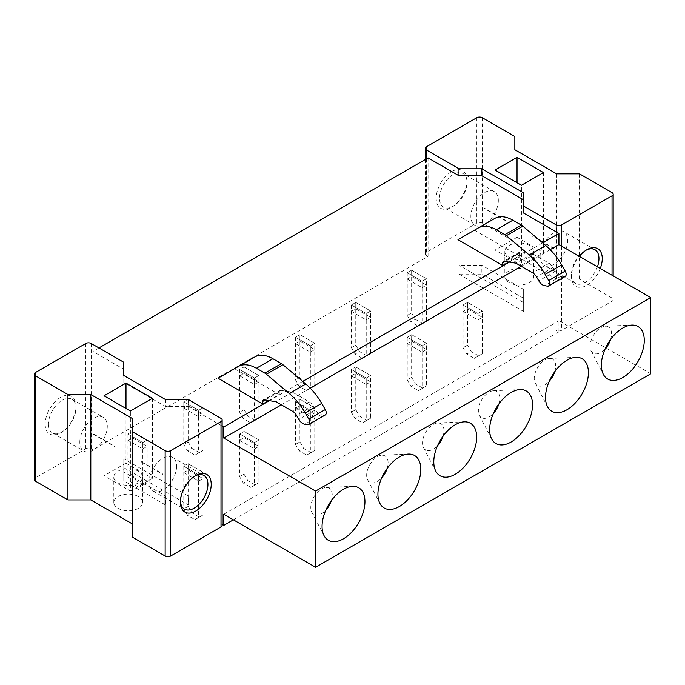 <?xml version="1.0" encoding="UTF-8"?>
<svg xmlns="http://www.w3.org/2000/svg" width="685" height="685" viewBox="0 0 685 685"><rect width="100%" height="100%" fill="white"/><g stroke="black" fill="none" stroke-linecap="round" stroke-linejoin="round"><path stroke-width="0.51" stroke-dasharray="3.42 2.57" d="M426.421 158.86L426.421 255.368L428.074 256.318L92.903 449.822L92.903 351.422L123.797 369.258L123.797 362.279M98.948 347.929L92.903 351.422M428.074 256.318L428.074 157.91M458.976 274.154L523.631 311.487L523.631 302.599L458.976 265.266L458.976 274.154L481.846 274.154L481.846 265.266L458.976 265.266M556.177 231.873L556.177 330.281L558.926 331.865L558.926 320.76L650.75 373.77M523.631 213.078L523.631 192.887M123.797 382.461L123.797 375.483L123.797 382.461L165.59 406.59L188.461 406.59L222.145 426.036M542.64 242.867L509.272 262.132M302.693 381.399L269.333 400.656M254.863 356.945L234.535 368.684L279.283 394.517L268.794 400.571M234.535 368.684L218.035 378.214M494.81 218.421L457.982 239.681M474.474 230.16L519.221 255.993L508.741 262.047M558.926 331.865L233.379 519.821M558.926 320.76L223.755 514.264M550.183 249.623L521.311 266.285M310.236 388.147L281.372 404.818M221.007 418.398L221.007 523.785L222.145 524.445M123.797 467.667L188.461 504.999L188.461 496.111L123.797 458.779L123.797 480.87L123.797 458.779M519.221 255.993L519.221 253.347A3.108 1.798 -120 0 1 519.864 251.926A3.108 1.798 -120 0 1 520.668 251.797L532.416 253.655L549.122 263.305A7.775 4.487 -120 0 1 553.018 267.407L555.287 271.354A7.775 4.487 -120 0 0 561.066 276.158L564.02 276.62A4.667 2.697 -120 0 0 565.219 276.432M532.416 253.655L515.925 263.177M279.283 394.517L279.283 391.88A3.108 1.798 -120 0 1 279.925 390.459A3.108 1.798 -120 0 1 280.73 390.33L292.478 392.188L309.183 401.83A7.775 4.487 -120 0 1 313.071 405.94L315.348 409.878A7.775 4.487 -120 0 0 321.119 414.69L324.074 415.153A4.667 2.697 -120 0 0 325.281 414.964M292.478 392.188L275.978 401.71M610.626 339.426A15.164 8.751 120 0 0 605.326 326.223A15.164 8.751 120 0 0 591.42 339.554A15.164 8.751 120 0 0 591.095 350.874A15.164 8.751 120 0 0 605.18 348.853M554.764 371.681A15.164 8.751 120 0 0 549.464 358.469A15.164 8.751 120 0 0 535.559 371.801A15.164 8.751 120 0 0 535.233 383.129A15.164 8.751 120 0 0 549.319 381.108M498.903 403.936A15.164 8.751 120 0 0 493.602 390.724A15.164 8.751 120 0 0 479.697 404.056A15.164 8.751 120 0 0 479.372 415.375A15.164 8.751 120 0 0 493.457 413.355M443.041 436.182A15.164 8.751 120 0 0 437.741 422.979A15.164 8.751 120 0 0 423.835 436.311A15.164 8.751 120 0 0 423.51 447.63A15.164 8.751 120 0 0 437.595 445.61M387.179 468.437A15.164 8.751 120 0 0 381.879 455.225A15.164 8.751 120 0 0 367.973 468.557A15.164 8.751 120 0 0 367.648 479.877A15.164 8.751 120 0 0 381.733 477.856M331.317 500.684A15.164 8.751 120 0 0 326.017 487.48A15.164 8.751 120 0 0 312.103 500.812A15.164 8.751 120 0 0 311.786 512.132A15.164 8.751 120 0 0 325.872 510.111M543.428 172.577L543.428 252.568L521.431 265.266L521.431 185.275M517.029 182.732L517.029 237.335L543.428 252.568M495.041 170.034L495.041 250.034L521.431 265.266M517.029 237.335L495.041 250.034M509.058 257.175A14.385 8.306 0 0 0 524.736 258.973A14.385 8.306 0 0 0 533.615 251.301A14.385 8.306 0 0 0 529.402 245.427A14.385 8.306 0 0 0 513.724 243.629A14.385 8.306 0 0 0 504.845 251.301A14.385 8.306 0 0 0 509.058 257.175M529.402 270.823A14.385 8.306 180 0 1 533.615 276.697A14.385 8.306 180 0 1 524.736 284.369A14.385 8.306 180 0 1 509.058 282.571A14.385 8.306 180 0 1 504.845 276.697A14.385 8.306 180 0 1 513.724 269.025A14.385 8.306 180 0 1 529.402 270.823M476.786 117.726L476.786 223.113A3.887 2.243 180 0 1 482.283 223.113L514.837 241.908L514.837 136.512M426.421 255.368A3.887 2.243 180 0 1 425.282 253.775A3.887 2.243 180 0 1 426.421 252.191L476.786 223.113M498.337 200.508A19.437 11.225 -60 0 1 489.852 220.073A19.437 11.225 -60 0 1 474.876 225.279A19.437 11.225 -60 0 1 470.852 216.383A19.437 11.225 -60 0 1 479.337 196.818A19.437 11.225 -60 0 1 494.313 191.612A19.437 11.225 -60 0 1 498.337 200.508M612.039 192.639L612.039 298.026A3.887 2.243 180 0 1 613.178 299.619A3.887 2.243 180 0 1 612.039 301.203L561.683 330.281A3.887 2.243 180 0 1 556.177 330.281M540.122 256.378A19.437 11.225 -60 0 1 548.608 236.813A19.437 11.225 -60 0 1 563.592 231.607A19.437 11.225 -60 0 1 567.617 240.503A19.437 11.225 -60 0 1 559.131 260.069A19.437 11.225 -60 0 1 544.155 265.275A19.437 11.225 -60 0 1 540.122 256.378M612.039 298.026L579.493 279.232L556.622 279.232L514.837 255.111L514.837 241.908M579.493 173.844L579.493 279.232M514.837 149.724L514.837 255.111M556.622 173.844L556.622 279.232M523.631 302.599L523.631 289.395L481.846 265.266M523.631 311.487L523.631 289.395M523.631 298.283L481.846 274.154M600.283 268.443A21.774 12.57 -60 0 1 582.961 286.938A21.774 12.57 -60 0 1 571.47 276.38A21.774 12.57 -60 0 1 579.322 256.344M597.414 266.79A19.437 11.225 -60 0 1 575.494 283.376A19.437 11.225 -60 0 1 571.47 274.471A19.437 11.225 -60 0 1 585.213 250.667A19.437 11.225 -60 0 1 586.009 250.231M571.47 274.471L571.47 276.38M466.999 180.515A21.774 12.57 120 0 0 451.603 171.627A21.774 12.57 120 0 0 436.208 198.29A21.774 12.57 120 0 0 451.603 207.178A21.774 12.57 120 0 0 466.999 180.515L466.999 182.415A19.437 11.225 -60 0 1 453.256 206.228A19.437 11.225 -60 0 1 443.537 207.187A19.437 11.225 -60 0 1 439.505 198.29A19.437 11.225 -60 0 1 447.99 178.725A19.437 11.225 -60 0 1 462.974 173.519A19.437 11.225 -60 0 1 466.999 182.415M104.009 395.793L104.009 475.792L130.398 491.025L130.398 411.034M125.997 408.491L125.997 463.094L152.387 478.335L130.398 491.025M152.387 398.336L152.387 478.335M125.997 463.094L104.009 475.792M138.37 471.186A14.385 8.306 0 0 0 122.692 469.388A14.385 8.306 0 0 0 113.813 477.06A14.385 8.306 0 0 0 118.025 482.934A14.385 8.306 0 0 0 133.703 484.732A14.385 8.306 0 0 0 142.583 477.06A14.385 8.306 0 0 0 138.37 471.186M118.025 508.33A14.385 8.306 0 0 0 133.703 510.128A14.385 8.306 0 0 0 142.583 502.456A14.385 8.306 0 0 0 138.37 496.582A14.385 8.306 0 0 0 122.692 494.784A14.385 8.306 0 0 0 113.813 502.456A14.385 8.306 0 0 0 118.025 508.33M92.903 449.822L91.251 448.872A3.887 2.243 0 0 0 85.753 448.872L35.389 477.95A3.887 2.243 0 0 0 34.25 479.534M79.811 442.142A19.437 11.225 -60 0 1 88.296 422.585A19.437 11.225 -60 0 1 103.281 417.37A19.437 11.225 -60 0 1 107.305 426.275A19.437 11.225 -60 0 1 98.82 445.832A19.437 11.225 -60 0 1 83.844 451.047A19.437 11.225 -60 0 1 79.811 442.142M222.145 525.378A3.887 2.243 0 0 0 221.007 523.785M176.584 466.271A19.437 11.225 -60 0 1 168.099 485.828A19.437 11.225 -60 0 1 153.115 491.042A19.437 11.225 -60 0 1 149.09 482.137A19.437 11.225 -60 0 1 157.576 462.58A19.437 11.225 -60 0 1 172.56 457.366A19.437 11.225 -60 0 1 176.584 466.271M132.599 418.655L132.599 537.245M165.59 399.603L165.59 406.59M188.461 399.603L188.461 406.59M188.461 504.999L165.59 504.999L165.59 496.111L123.797 471.982M188.461 496.111L165.59 496.111M165.59 504.999L123.797 480.87M194.977 475.989A19.437 11.225 120 0 0 194.18 476.426A19.437 11.225 120 0 0 180.429 500.238A19.437 11.225 120 0 0 180.455 501.146M180.429 500.238L180.429 502.139M45.176 424.049A21.774 12.57 120 0 0 60.571 432.937A21.774 12.57 120 0 0 75.966 406.274A21.774 12.57 120 0 0 60.571 397.386A21.774 12.57 120 0 0 45.176 424.049M48.472 424.049A19.437 11.225 120 0 0 52.497 432.946A19.437 11.225 120 0 0 62.224 431.987A19.437 11.225 120 0 0 75.966 408.174A19.437 11.225 120 0 0 71.942 399.278A19.437 11.225 120 0 0 56.958 404.484A19.437 11.225 120 0 0 48.472 424.049M75.966 408.174L75.966 406.274M366.218 319.904L370.619 317.36L355.772 308.789L351.371 311.332L351.371 304.979L366.218 313.55L351.371 304.979L355.772 302.436L351.371 304.979L351.371 347.672L355.087 354.102L362.502 358.392L366.218 356.243L366.218 313.55L366.218 319.904L351.371 311.332M422.08 287.649L426.481 285.106L411.634 276.534L407.233 279.078L407.233 272.724L422.08 281.295L407.233 272.724L411.634 270.19L407.233 272.724L407.233 315.425L410.949 321.856L418.364 326.137L422.08 323.996L422.08 281.295L422.08 287.649L407.233 279.078M310.356 352.15L314.757 349.615L299.91 341.044L295.509 343.579L295.509 337.234L310.356 345.805L295.509 337.234L299.91 334.691L295.509 337.234L295.509 379.927L299.225 386.357L306.64 390.638L310.356 388.498L310.356 345.805L310.356 352.15L295.509 343.579M254.495 384.405L258.896 381.862L244.048 373.291L239.647 375.834L239.647 369.48L254.495 378.051L239.647 369.48L244.048 366.946L239.647 369.48L239.647 412.182L243.355 418.603L250.778 422.893L254.495 420.753L254.495 378.051L254.495 384.405L239.647 375.834M198.633 416.651L203.025 414.117L188.187 405.546L183.785 408.08L183.785 401.735L198.633 410.306L183.785 401.735L188.187 399.192L183.785 401.735L183.785 444.428L187.493 450.858L194.917 455.148L198.633 452.999L198.633 410.306L198.633 416.651L183.785 408.08M142.771 448.906L147.164 446.363L132.325 437.792L127.924 440.335L127.924 433.99L142.771 442.553L127.924 433.99L132.325 431.447L127.924 433.99L127.924 476.683L131.631 483.113L139.055 487.395L142.771 485.254L142.771 442.553L142.771 448.906L127.924 440.335M477.942 319.904L482.343 317.36L467.495 308.789L463.094 311.332L463.094 304.979L477.942 313.55L463.094 304.979L467.495 302.436L463.094 304.979L463.094 347.672L466.81 354.102L474.226 358.392L477.942 356.243L477.942 313.55L477.942 319.904L463.094 311.332M422.08 352.15L426.481 349.615L411.634 341.044L407.233 343.579L407.233 337.234L422.08 345.805L407.233 337.234L411.634 334.691L407.233 337.234L407.233 379.927L410.949 386.357L418.364 390.638L422.08 388.498L422.08 345.805L422.08 352.15L407.233 343.579M366.218 384.405L370.619 381.862L355.772 373.291L351.371 375.834L351.371 369.48L366.218 378.051L351.371 369.48L355.772 366.946L351.371 369.48L351.371 412.182L355.087 418.603L362.502 422.893L366.218 420.753L366.218 378.051L366.218 384.405L351.371 375.834M310.356 416.651L314.757 414.117L299.91 405.546L295.509 408.08L295.509 401.735L310.356 410.306L295.509 401.735L299.91 399.192L295.509 401.735L295.509 444.428L299.225 450.858L306.64 455.148L310.356 452.999L310.356 410.306L310.356 416.651L295.509 408.08M254.495 448.906L258.896 446.363L244.048 437.792L239.647 440.335L239.647 433.99L254.495 442.553L239.647 433.99L244.048 431.447L239.647 433.99L239.647 476.683L243.355 483.113L250.778 487.395L254.495 485.254L254.495 442.553L254.495 448.906L239.647 440.335M198.633 481.161L203.025 478.618L188.187 470.047L183.785 472.59L183.785 466.237L198.633 474.808L183.785 466.237L188.187 463.702L183.785 466.237L183.785 508.938L187.493 515.36L194.917 519.65L198.633 517.5L198.633 474.808L198.633 481.161L183.785 472.59M426.481 285.106L426.481 278.761L422.08 281.295L426.481 278.761L411.634 270.19L411.634 276.534M370.619 317.36L370.619 311.007L366.218 313.55L370.619 311.007L355.772 302.436L355.772 308.789M314.757 349.615L314.757 343.262L310.356 345.805L314.757 343.262L299.91 334.691L299.91 341.044M258.896 381.862L258.896 375.517L254.495 378.051L258.896 375.517L244.048 366.946L244.048 373.291M203.025 414.117L203.025 407.763L198.633 410.306L203.025 407.763L188.187 399.192L188.187 405.546M147.164 446.363L147.164 440.018L142.771 442.553L147.164 440.018L132.325 431.447L132.325 437.792M482.343 317.36L482.343 311.007L477.942 313.55L482.343 311.007L467.495 302.436L467.495 308.789M426.481 349.615L426.481 343.262L422.08 345.805L426.481 343.262L411.634 334.691L411.634 341.044M370.619 381.862L370.619 375.517L366.218 378.051L370.619 375.517L355.772 366.946L355.772 373.291M314.757 414.117L314.757 407.763L310.356 410.306L314.757 407.763L299.91 399.192L299.91 405.546M258.896 446.363L258.896 440.018L254.495 442.553L258.896 440.018L244.048 431.447L244.048 437.792M203.025 478.618L203.025 472.273L198.633 474.808L203.025 472.273L188.187 463.702L188.187 470.047M422.08 323.996L426.481 321.453L426.481 278.761L411.634 270.19L411.634 312.882L407.233 315.425M426.481 321.453L418.364 326.137M422.765 323.594L415.341 319.313L410.949 321.856M411.634 312.882L415.341 319.313M366.218 356.243L370.619 353.708L370.619 311.007L355.772 302.436L355.772 345.137L351.371 347.672M370.619 353.708L362.502 358.392M366.903 355.849L359.479 351.568L355.087 354.102M355.772 345.137L359.479 351.568M310.356 388.498L314.757 385.955L314.757 343.262L299.91 334.691L299.91 377.384L295.509 379.927M314.757 385.955L306.64 390.638M311.041 388.104L303.618 383.814L299.225 386.357M299.91 377.384L303.618 383.814M254.495 420.753L258.896 418.21L258.896 375.517L244.048 366.946L244.048 409.639L239.647 412.182M258.896 418.21L250.778 422.893M255.18 420.35L247.756 416.069L243.355 418.603M244.048 409.639L247.756 416.069M198.633 452.999L203.025 450.465L203.025 407.763L188.187 399.192L188.187 441.894L183.785 444.428M203.025 450.465L194.917 455.148M199.318 452.605L191.894 448.315L187.493 450.858M188.187 441.894L191.894 448.315M142.771 485.254L147.164 482.711L147.164 440.018L132.325 431.447L132.325 474.14L127.924 476.683M147.164 482.711L139.055 487.395M143.456 484.86L136.032 480.57L131.631 483.113M132.325 474.14L136.032 480.57M477.942 356.243L482.343 353.708L482.343 311.007L467.495 302.436L467.495 345.137L463.094 347.672M482.343 353.708L474.226 358.392M478.627 355.849L471.203 351.568L466.81 354.102M467.495 345.137L471.203 351.568M422.08 388.498L426.481 385.955L426.481 343.262L411.634 334.691L411.634 377.384L407.233 379.927M426.481 385.955L418.364 390.638M422.765 388.104L415.341 383.814L410.949 386.357M411.634 377.384L415.341 383.814M366.218 420.753L370.619 418.21L370.619 375.517L355.772 366.946L355.772 409.639L351.371 412.182M370.619 418.21L362.502 422.893M366.903 420.35L359.479 416.069L355.087 418.603M355.772 409.639L359.479 416.069M310.356 452.999L314.757 450.465L314.757 407.763L299.91 399.192L299.91 441.894L295.509 444.428M314.757 450.465L306.64 455.148M311.041 452.605L303.618 448.315L299.225 450.858M299.91 441.894L303.618 448.315M254.495 485.254L258.896 482.711L258.896 440.018L244.048 431.447L244.048 474.14L239.647 476.683M258.896 482.711L250.778 487.395M255.18 484.86L247.756 480.57L243.355 483.113M244.048 474.14L247.756 480.57M198.633 517.5L203.025 514.966L203.025 472.273L188.187 463.702L188.187 506.395L183.785 508.938M203.025 514.966L194.917 519.65M199.318 517.106L191.894 512.825L187.493 515.36M188.187 506.395L191.894 512.825M564.02 276.62L547.52 286.142M561.066 276.158L544.566 285.679M555.287 271.354L538.795 280.876M553.018 267.407L536.518 276.928M549.122 263.305L532.63 272.827M520.668 251.797L504.177 261.327M519.221 253.347L505.145 261.473M321.119 414.69L304.628 424.212M324.074 415.153L307.582 424.674M315.348 409.878L298.857 419.4M313.071 405.94L296.579 415.461M309.183 401.83L292.692 411.351M280.73 390.33L264.23 399.852M279.283 391.88L265.206 400.006M482.283 117.726L482.283 223.113M426.421 146.796L426.421 252.191M612.039 275.233L612.039 301.203M561.683 246.155L561.683 330.281M35.389 477.95L35.389 372.563M85.753 448.872L85.753 343.485M91.251 448.872L91.251 343.485M519.864 251.926L503.372 261.447M279.925 390.459L263.425 399.98M591.095 350.874L603.357 374.387M605.326 326.223L631.827 325.084M535.233 383.129L547.495 406.642M549.464 358.469L575.965 357.339M479.372 415.375L491.633 438.888M493.602 390.724L520.103 389.585M423.51 447.63L435.771 471.143M437.741 422.979L464.242 421.84M367.648 479.877L379.91 503.398M381.879 455.225L408.38 454.087M311.786 512.132L324.048 535.644M326.017 487.48L352.518 486.341M533.615 251.301L533.615 276.697M504.845 251.301L504.845 276.697M425.282 159.519L425.282 253.775M553.951 248.312L532.502 235.931M553.797 248.578L532.348 236.197M505.958 220.964L484.518 208.582M506.112 220.69L484.672 208.308M613.178 275.892L613.178 299.619M575.494 283.376L544.155 265.275M594.931 249.7L563.592 231.607M585.213 250.667L586.857 249.717M474.876 225.279L443.537 207.187M494.313 191.612L462.974 173.519M453.256 206.228L451.603 207.178M142.583 502.456L142.583 477.06M113.813 502.456L113.813 477.06M141.47 461.69L162.919 474.071M141.315 461.955L162.756 474.337M93.485 434.341L114.926 446.723M93.639 434.076L115.08 446.457M153.115 491.042L184.462 509.135M172.56 457.366L203.899 475.467M194.18 476.426L195.824 475.476M52.497 432.946L83.844 451.047M71.942 399.278L103.281 417.37M62.224 431.987L60.571 432.937"/><path stroke-width="1.03" d="M523.631 199.874L481.846 175.754L458.976 175.754L428.074 157.91L98.948 347.929M315.579 491.094L315.579 567.274L650.75 373.77L650.75 297.581L315.579 491.094L223.755 438.083L281.372 404.818M641.639 353.76A30.328 17.51 -60 0 1 622.108 377.914A30.328 17.51 -60 0 1 603.357 374.387A30.328 17.51 -60 0 1 603.999 351.748A30.328 17.51 -60 0 1 631.827 325.084A30.328 17.51 -60 0 1 641.639 353.76M548.137 384.002A30.328 17.51 -60 0 1 575.965 357.339A30.328 17.51 -60 0 1 585.778 386.015A30.328 17.51 -60 0 1 566.247 410.161A30.328 17.51 -60 0 1 547.495 406.642A30.328 17.51 -60 0 1 548.137 384.002M492.275 416.249A30.328 17.51 -60 0 1 520.103 389.585A30.328 17.51 -60 0 1 529.916 418.261A30.328 17.51 -60 0 1 510.385 442.416A30.328 17.51 -60 0 1 491.633 438.888A30.328 17.51 -60 0 1 492.275 416.249M436.413 448.504A30.328 17.51 -60 0 1 464.242 421.84A30.328 17.51 -60 0 1 474.054 450.516A30.328 17.51 -60 0 1 454.523 474.671A30.328 17.51 -60 0 1 435.771 471.143A30.328 17.51 -60 0 1 436.413 448.504M380.552 480.75A30.328 17.51 -60 0 1 408.38 454.087A30.328 17.51 -60 0 1 418.192 482.762A30.328 17.51 -60 0 1 398.661 506.917A30.328 17.51 -60 0 1 379.91 503.398A30.328 17.51 -60 0 1 380.552 480.75M324.69 513.005A30.328 17.51 -60 0 1 352.518 486.341A30.328 17.51 -60 0 1 362.331 515.017A30.328 17.51 -60 0 1 342.8 539.172A30.328 17.51 -60 0 1 324.048 535.644A30.328 17.51 -60 0 1 324.69 513.005M523.631 206.099L556.177 224.885A3.887 2.243 180 0 0 561.683 224.885L612.039 195.816A3.887 2.243 180 0 0 613.178 194.223A3.887 2.243 180 0 0 612.039 192.639L579.493 173.844L556.622 173.844L514.837 149.724L514.837 136.512L482.283 117.726A3.887 2.243 180 0 0 476.786 117.726L426.421 146.796A3.887 2.243 180 0 0 425.282 148.388A3.887 2.243 180 0 0 426.421 149.972L458.976 168.767L481.846 168.767L523.631 192.887L523.631 213.078L558.926 233.457L558.926 244.571L650.75 297.581M222.145 419.982L222.145 525.378A3.887 2.243 0 0 1 221.007 526.962L170.642 556.04A3.887 2.243 0 0 1 165.145 556.04L165.145 450.653A3.887 2.243 0 0 0 170.642 450.653L221.007 421.575A3.887 2.243 0 0 0 222.145 419.982A3.887 2.243 0 0 0 221.007 418.398L188.461 399.603L165.59 399.603L123.797 375.483L123.797 369.258M222.145 426.036L223.755 426.969L223.755 438.083M558.926 233.457L542.64 242.867M509.272 262.132L302.693 381.399M269.333 400.656L223.755 426.969M268.794 400.571L262.783 404.047L262.783 401.401A3.108 1.798 -120 0 1 263.425 399.98A3.108 1.798 -120 0 1 264.23 399.852L275.978 401.71L292.692 411.351A7.775 4.487 -120 0 1 296.579 415.461L298.857 419.4A7.775 4.487 -120 0 0 304.628 424.212L307.582 424.674A4.667 2.697 -120 0 0 308.781 424.486A4.667 2.697 -120 0 0 308.781 419.1L305.219 412.918L321.71 403.388A46.657 26.938 60 0 0 305.793 384.011L282.905 364.694A9.333 5.386 -120 0 0 281.415 363.641L272.895 358.726A36.091 20.833 60 0 0 254.863 356.945L218.035 378.214L262.783 404.047M457.982 239.681L502.73 265.515L502.73 262.877A3.108 1.798 -120 0 1 503.372 261.447A3.108 1.798 -120 0 1 504.177 261.327L515.925 263.177L532.63 272.827A7.775 4.487 -120 0 1 536.518 276.928L538.795 280.876A7.775 4.487 -120 0 0 544.566 285.679L547.52 286.142A4.667 2.697 -120 0 0 548.728 285.953A4.667 2.697 -120 0 0 548.728 280.567L545.157 274.385L561.649 264.864A46.657 26.938 60 0 0 545.74 245.487L522.843 226.17A9.333 5.386 -120 0 0 521.362 225.117L512.842 220.202A36.091 20.833 60 0 0 494.81 218.421L457.982 239.681M508.741 262.047L502.73 265.515M233.379 519.821L223.755 525.378L223.755 514.264L315.579 567.274M558.926 244.571L550.183 249.623M521.311 266.285L310.236 388.147M222.145 524.445L223.755 525.378M548.728 285.953L565.219 276.432A4.667 2.697 -120 0 0 565.219 271.046L561.649 264.864M494.81 218.421L478.31 227.942A36.091 20.833 60 0 1 496.342 229.723L512.842 220.202M545.74 245.487L529.24 255.008L506.352 235.691A9.333 5.386 -120 0 0 504.862 234.638L496.342 229.723M529.24 255.008A46.657 26.938 60 0 1 545.157 274.385M308.781 424.486L325.281 414.964A4.667 2.697 -120 0 0 325.281 409.579L321.71 403.388M254.863 356.945L238.371 366.466A36.091 20.833 60 0 1 256.404 368.247L272.895 358.726M305.793 384.011L289.301 393.541L266.405 374.216A9.333 5.386 -120 0 0 264.924 373.162L256.404 368.247M289.301 393.541A46.657 26.938 60 0 1 305.219 412.918M605.18 348.853A15.164 8.751 120 0 0 610.232 340.556A15.164 8.751 120 0 0 610.626 339.426M549.319 381.108A15.164 8.751 120 0 0 554.37 372.811A15.164 8.751 120 0 0 554.764 371.681M493.457 413.355A15.164 8.751 120 0 0 498.509 405.066A15.164 8.751 120 0 0 498.903 403.936M437.595 445.61A15.164 8.751 120 0 0 442.647 437.313A15.164 8.751 120 0 0 443.041 436.182M381.733 477.856A15.164 8.751 120 0 0 386.785 469.567A15.164 8.751 120 0 0 387.179 468.437M325.872 510.111A15.164 8.751 120 0 0 330.923 501.814A15.164 8.751 120 0 0 331.317 500.684M517.029 157.336L543.428 172.577L521.431 185.275L495.041 170.034L517.029 157.336L517.029 182.732M481.846 168.767L481.846 175.754M458.976 168.767L458.976 175.754M579.322 256.344A21.774 12.57 -60 0 1 586.857 249.717A21.774 12.57 -60 0 1 602.252 258.605A21.774 12.57 -60 0 1 600.283 268.443M586.009 250.231A19.437 11.225 -60 0 1 594.931 249.7A19.437 11.225 -60 0 1 598.955 258.605A19.437 11.225 -60 0 1 597.414 266.79M125.997 383.103L104.009 395.793L130.398 411.034L152.387 398.336L125.997 383.103L125.997 408.491M123.797 375.483L123.797 362.279L91.251 343.485A3.887 2.243 0 0 0 85.753 343.485L35.389 372.563A3.887 2.243 0 0 0 34.25 374.147A3.887 2.243 0 0 0 35.389 375.731L67.935 394.526L67.935 499.922L35.389 481.127L35.389 375.731M34.25 374.147L34.25 479.534A3.887 2.243 0 0 0 35.389 481.127M165.145 450.653L132.599 431.858L132.599 537.245L165.145 556.04M132.599 431.858L132.599 418.655L90.814 394.526L90.814 499.922L67.935 499.922M90.814 394.526L67.935 394.526M132.599 524.042L90.814 499.922M211.22 484.363A21.774 12.57 -60 0 1 195.824 511.027A21.774 12.57 -60 0 1 180.429 502.139A21.774 12.57 -60 0 1 195.824 475.476A21.774 12.57 -60 0 1 211.22 484.363M180.455 501.146A19.437 11.225 120 0 0 184.462 509.135A19.437 11.225 120 0 0 199.438 503.929A19.437 11.225 120 0 0 207.923 484.363A19.437 11.225 120 0 0 203.899 475.467A19.437 11.225 120 0 0 194.977 475.989M565.219 271.046L548.728 280.567M505.145 261.473L502.73 262.877M521.362 225.117L504.862 234.638M522.843 226.17L506.352 235.691M325.281 409.579L308.781 419.1M265.206 400.006L262.783 401.401M281.415 363.641L264.924 373.162M282.905 364.694L266.405 374.216M426.421 149.972L426.421 158.86M612.039 195.816L612.039 275.233M561.683 224.885L561.683 246.155M556.177 224.885L556.177 231.873M170.642 556.04L170.642 450.653M221.007 526.962L221.007 421.575M425.282 148.388L425.282 159.519M613.178 194.223L613.178 275.892"/></g></svg>
